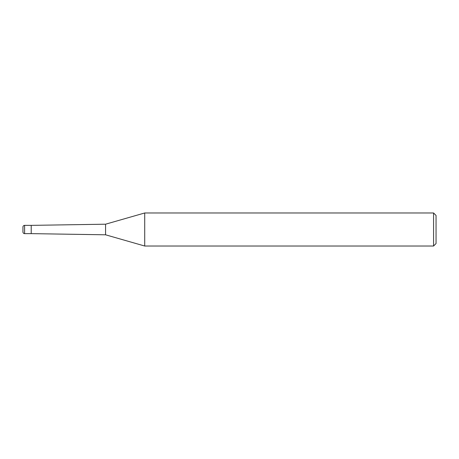 <?xml version="1.0" encoding="UTF-8"?>
<svg xmlns="http://www.w3.org/2000/svg" width="459" height="459" viewBox="0 0 459 459"><rect width="100%" height="100%" fill="white"/><g stroke="black" fill="none" stroke-linecap="round" stroke-linejoin="round"><path stroke-width="0.69" d="M105.57 234.801L31.212 233.631L31.212 225.369L105.57 224.199L144.717 212.976L433.571 212.976L436.05 215.455L436.05 243.545L433.571 246.024L144.717 246.024L105.57 234.801L105.57 224.199M433.571 246.024L433.571 212.976M144.717 246.024L144.717 212.976M24.602 225.369A1.652 1.652 0 0 0 22.95 227.021L22.95 231.979A1.652 1.652 0 0 0 24.602 233.631L24.602 225.369L31.212 225.369M31.212 233.631L24.602 233.631M22.95 231.979L22.95 227.021"/></g></svg>
